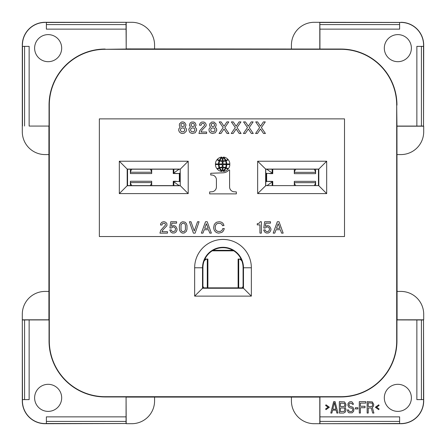 <?xml version="1.0" encoding="UTF-8"?>
<svg xmlns="http://www.w3.org/2000/svg" width="446" height="446" viewBox="0 0 446 446"><rect width="100%" height="100%" fill="white"/><g stroke="black" fill="none" stroke-linecap="round" stroke-linejoin="round"><path stroke-width="0.67" d="M166.514 169.196L127.177 169.084L127.177 185.737L127.294 169.196L180.234 169.196L180.234 185.62L127.294 185.62L166.514 185.62M180.234 169.196L180.234 185.62M119.316 193.597L119.316 161.223L127.177 169.084L180.346 169.084L188.206 161.223L188.206 193.597L119.316 193.597L127.177 185.737L180.346 185.737L188.206 193.597M119.316 161.223L188.206 161.223M344.513 118.87L344.513 236.536L99.346 236.536L99.346 118.87L344.513 118.87L344.513 236.536L99.346 236.536L99.346 118.87L344.513 118.87M326.684 193.597L257.654 193.597L257.654 161.223L326.684 161.223L326.684 193.597L318.823 185.737L318.823 169.084L265.654 169.084L257.654 161.223M223.006 167.2L223.006 164.557L226.15 164.557A7.889 7.889 0 0 1 225.542 167.585A8.753 8.753 0 0 0 223.006 167.2M222.236 167.646L222.236 171.047A8.234 8.234 0 0 1 219.889 168.003A7.549 7.549 0 0 1 222.236 167.646M226.077 160.772A8.697 8.697 0 0 1 226.73 163.961L229.824 163.961A6.757 6.757 0 0 0 228.196 159.668A5.859 5.859 0 0 1 226.077 160.772M219.705 167.585A8.753 8.753 0 0 1 222.236 167.2L222.236 164.557L219.097 164.557A7.889 7.889 0 0 0 219.705 167.585M222.236 161.324A8.753 8.753 0 0 1 219.705 160.939A7.889 7.889 0 0 0 219.097 163.961L222.236 163.961L222.236 161.324M222.236 160.878A7.549 7.549 0 0 1 219.889 160.521A8.234 8.234 0 0 1 222.236 157.477L222.236 160.878M217.425 169.257A4.282 4.282 0 0 1 219.365 168.214A9.957 9.957 0 0 0 221.796 171.442A6.757 6.757 0 0 1 217.425 169.257M218.512 163.961L215.424 163.961A6.757 6.757 0 0 1 217.051 159.668A5.859 5.859 0 0 0 219.17 160.772A8.697 8.697 0 0 0 218.512 163.961M279.486 169.196L318.706 169.196L318.706 185.62L265.766 185.62L265.766 169.196L318.706 169.196L326.684 161.223M265.766 185.62L279.486 185.62M257.654 193.597L265.654 185.737M265.649 185.87L265.649 168.945M217.051 168.85A6.757 6.757 0 0 1 215.424 164.557L218.512 164.557A8.697 8.697 0 0 0 219.17 167.746A5.859 5.859 0 0 0 217.051 168.85M219.365 160.309A9.957 9.957 0 0 1 221.796 157.081A6.757 6.757 0 0 0 217.425 159.261A4.282 4.282 0 0 0 219.365 160.309M225.877 168.214A4.282 4.282 0 0 1 227.822 169.257A6.757 6.757 0 0 1 223.446 171.442A9.957 9.957 0 0 0 225.877 168.214M226.15 163.961L223.006 163.961L223.006 161.324A8.753 8.753 0 0 0 225.542 160.939A7.889 7.889 0 0 1 226.15 163.961M223.006 157.477A8.234 8.234 0 0 1 225.358 160.521A7.549 7.549 0 0 1 223.006 160.878L223.006 157.477M223.006 171.047L223.006 167.646A7.549 7.549 0 0 1 225.358 168.003A8.234 8.234 0 0 1 223.006 171.047M268.353 231.424L269.495 229.857L269.206 228.001L268.353 227.148L266.931 226.863L265.219 228.001L263.798 228.001L264.651 221.74L270.488 221.74L270.488 223.162L265.788 223.162L265.364 226.295L267.645 225.581L269.066 226.01L269.919 226.863L270.917 228.859L270.917 229.997L269.919 231.992L268.353 232.99L266.217 232.99L264.651 231.992L263.653 229.997L265.08 229.857L265.649 230.995L266.931 231.708L268.353 231.424M160.655 223.73L161.792 222.309L163.359 221.74L164.925 221.879L166.347 222.877L166.921 223.73L166.921 225.726L162.929 229.857L161.937 231.708L167.49 231.708L167.49 233.13L159.941 233.13L160.794 230.281L165.494 225.013L165.355 224.015L164.641 223.307L162.929 223.307L162.221 224.015L162.076 225.013L160.51 225.013L160.655 223.73M227.822 159.261A4.282 4.282 0 0 1 225.877 160.309A9.957 9.957 0 0 0 223.446 157.081A6.757 6.757 0 0 1 227.822 159.261M236.341 191.919L236.341 193.876L209.659 193.876L209.659 191.919L212.396 191.735A4.917 4.917 0 0 0 216.416 186.768L216.416 179.978A4.783 4.783 0 0 0 211.515 175.005L210.746 175.005L210.746 173.288L223.268 172.797A7.671 7.671 0 0 0 228.826 170.037L229.584 170.037L229.584 186.768A4.906 4.906 0 0 0 233.609 191.735L236.341 191.919M226.077 167.746A5.859 5.859 0 0 1 228.196 168.85A6.757 6.757 0 0 0 229.824 164.557L226.73 164.557A8.697 8.697 0 0 1 226.077 167.746M279.034 221.74L277.323 221.74L273.197 233.13L274.764 233.13L276.046 229.712L280.317 229.712L281.599 233.13L283.165 233.13L279.034 221.74M276.47 228.291L280.032 228.291L278.181 223.73L276.47 228.291M190.983 221.74L194.261 230.995L197.533 221.74L199.1 221.74L195.114 233.13L193.408 233.13L189.422 221.74L190.983 221.74M257.247 224.873L257.247 223.73L259.238 223.162L260.235 221.74L261.378 221.74L261.378 233.13L259.951 233.13L259.951 224.873L257.247 224.873M169.764 229.997L171.192 229.857L171.76 230.995L173.042 231.708L175.038 230.995L175.607 228.714L174.464 227.148L173.042 226.863L171.331 228.001L169.909 228.001L170.762 221.74L176.605 221.74L176.605 223.162L171.905 223.162L171.476 226.295L173.756 225.581L175.178 226.01L176.031 226.863L177.029 228.859L177.029 229.997L176.031 231.992L174.464 232.99L172.329 232.99L170.762 231.992L169.764 229.997M213.628 227.861L214.197 224.728L215.334 223.162L216.762 222.164L219.465 221.74L221.316 222.164L222.883 223.162L224.026 225.442L222.599 225.726L221.746 224.16L220.318 223.446L218.612 223.307L216.901 223.73L215.624 225.158L215.195 227.008L215.334 228.859L216.048 230.426L217.76 231.424L220.318 231.424L222.03 230.426L222.744 228.575L224.31 228.575L223.452 230.85L221.885 232.416L218.612 233.13L216.762 232.7L215.334 231.708L214.197 230.142L213.628 227.861M179.309 226.863L179.593 224.728L181.015 222.448L182.726 221.74L185.006 222.164L186.289 223.446L186.997 225.581L186.997 229.283L186.289 231.424L184.293 232.99L182.726 233.13L181.444 232.7L180.162 231.424L179.593 230.142L179.309 226.863M182.726 231.708L184.293 231.424L185.43 229.857L185.43 225.013L184.861 223.875L183.724 223.162L182.158 223.446L181.015 225.013L181.015 229.857L181.589 230.995L182.726 231.708M209.782 233.13L208.499 229.712L204.229 229.712L202.947 233.13L201.38 233.13L205.511 221.74L207.217 221.74L211.348 233.13L209.782 233.13M208.215 228.291L206.364 223.73L204.658 228.291L208.215 228.291M245.294 133.493L243.416 133.493L247.469 127.55L243.561 121.903L245.439 121.903L248.338 126.251L251.232 121.903L253.116 121.903L249.208 127.55L253.261 133.493L251.377 133.493L248.338 129L245.294 133.493M199.529 124.657L200.254 123.063L201.703 122.048L204.023 122.048L205.467 123.063L206.191 124.657L206.046 125.962L201.993 130.16L200.979 132.044L206.626 132.044L206.626 133.493L198.955 133.493L199.819 130.594L204.602 125.237L204.168 123.787L203.153 123.352L201.559 123.787L201.124 125.237L199.529 125.237L199.529 124.657M259.633 127.55L255.725 121.903L257.604 121.903L260.503 126.251L263.396 121.903L265.281 121.903L261.373 127.55L265.426 133.493L263.541 133.493L260.503 129L257.459 133.493L255.58 133.493L259.633 127.55M189.394 125.237L190.409 127.121L189.104 128.565L188.814 129.58L189.539 132.044L190.264 132.769L192.293 133.493L195.186 132.769L196.636 130.304L196.346 128.565L195.041 127.121L196.056 125.237L195.331 123.063L193.882 122.048L191.568 122.048L190.119 123.063L189.394 125.237M191.713 131.754L193.737 131.754L194.751 130.739L194.751 129L193.737 127.985L191.713 127.985L190.698 129L190.698 130.739L191.713 131.754M191.858 126.396L193.012 126.541L194.027 126.106L194.462 125.237L194.027 123.787L193.012 123.352L191.423 123.787L190.988 125.237L191.858 126.396M184.616 122.483L183.022 121.903L181.427 122.048L179.404 123.932L179.404 125.962L180.268 127.121L178.969 128.565L178.679 130.304L179.404 132.044L180.992 133.203L182.152 133.493L184.181 133.203L186.211 131.319L186.495 130.304L186.211 128.565L184.906 127.121L185.776 125.962L185.921 124.657L184.616 122.483M181.572 131.754L183.601 131.754L184.616 130.739L184.616 129L183.601 127.985L181.572 127.985L180.558 129L180.558 130.739L181.572 131.754M181.717 126.396L182.877 126.541L183.891 126.106L184.326 125.237L183.891 123.787L182.877 123.352L181.282 123.787L180.847 125.237L181.717 126.396M236.174 126.251L239.067 121.903L240.951 121.903L237.043 127.55L241.096 133.493L239.212 133.493L236.174 129L233.13 133.493L231.245 133.493L235.304 127.55L231.39 121.903L233.275 121.903L236.174 126.251M215.318 132.769L216.767 130.304L216.477 128.565L215.173 127.121L216.042 125.962L216.042 123.932L214.013 122.048L211.699 122.048L209.67 123.932L209.67 125.962L210.54 127.121L209.235 128.565L208.945 129.58L209.235 131.319L210.395 132.769L212.419 133.493L215.318 132.769M211.839 131.754L213.868 131.754L214.883 130.739L214.883 129L213.868 127.985L211.839 127.985L210.83 129L210.83 130.739L211.839 131.754M211.984 126.396L213.143 126.541L214.158 126.106L214.593 125.237L214.158 123.787L213.143 123.352L211.555 123.787L211.12 125.237L211.984 126.396M228.932 133.493L227.047 133.493L224.009 129L220.965 133.493L219.081 133.493L223.139 127.55L219.226 121.903L221.11 121.903L224.009 126.251L226.903 121.903L228.787 121.903L224.873 127.55L228.932 133.493M46.378 423.527L126.028 423.527L126.073 416.859L46.378 416.859L46.378 423.566L45.107 423.566A22.674 22.674 0 0 1 22.434 400.893L22.434 399.622L29.141 399.622L29.141 319.927L24.58 319.972L24.58 399.622M421.42 399.622L423.566 399.622L423.7 400.893A22.807 22.807 0 0 1 400.893 423.7L319.799 423.7L399.622 423.527L399.622 416.859L319.927 416.859L319.927 396.957L340.833 396.957A56.124 56.124 0 0 0 396.957 340.833L396.957 319.927L421.42 319.972L421.42 399.622L416.859 399.622L416.859 319.927M400.893 423.7L399.622 423.527M400.893 22.434L319.799 22.3L319.927 29.141L399.622 29.141L399.622 22.434L400.893 22.434A22.674 22.674 0 0 1 423.566 45.107L423.566 46.378L416.859 46.378L416.859 126.073L423.527 126.028L423.527 46.378M126.028 421.42L46.378 421.42M126.028 423.527L45.107 423.7A22.807 22.807 0 0 1 22.3 400.893L22.3 319.799L22.473 399.622M24.58 319.972L22.473 319.972M126.073 416.859L126.073 396.957L105.167 396.957A56.124 56.124 0 0 1 49.043 340.833L49.043 319.927L29.141 319.927M34.615 397.854A13.536 13.536 0 0 0 48.146 411.385A13.536 13.536 0 0 0 61.682 397.854A13.536 13.536 0 0 0 48.146 384.318A13.536 13.536 0 0 0 34.615 397.854M421.42 319.972L423.527 319.972L423.527 399.622M423.527 319.972L423.7 400.893M319.972 423.527L319.972 421.42L399.622 421.42M319.972 421.42L319.927 416.859M319.972 22.473L399.622 22.473M400.893 22.3A22.807 22.807 0 0 1 423.7 45.107L423.527 126.028M397.091 291.422L400.893 291.422A22.807 22.807 0 0 1 423.7 314.229L423.7 319.799L397.091 319.799L396.957 126.073L416.859 126.073M396.695 105.167L396.695 340.833A55.861 55.861 0 0 1 340.833 396.695L105.167 396.695A55.861 55.861 0 0 1 49.305 340.833L49.305 105.167A55.861 55.861 0 0 1 105.167 49.305L340.833 49.305A55.861 55.861 0 0 1 396.695 105.167L396.957 126.073M397.091 154.578L400.893 154.578A22.807 22.807 0 0 0 423.7 131.771L423.7 126.201L397.091 126.201M319.927 29.141L319.927 49.043L340.833 49.043A56.124 56.124 0 0 1 396.957 105.167M411.385 48.146A13.536 13.536 0 0 0 397.854 34.615A13.536 13.536 0 0 0 384.318 48.146A13.536 13.536 0 0 0 397.854 61.682A13.536 13.536 0 0 0 411.385 48.146M29.141 126.073L49.043 126.073L29.141 126.073L29.141 46.378L22.434 46.378L22.3 45.107A22.807 22.807 0 0 1 45.107 22.3L126.201 22.3L126.201 48.909L319.927 49.043M45.107 22.3L46.378 22.434L46.378 29.141L126.073 29.141L126.201 48.909M24.58 126.028L24.58 46.378M22.473 126.028L22.473 46.378M154.578 48.909L154.578 45.107A22.807 22.807 0 0 0 131.771 22.3L46.378 22.473M126.028 22.473L126.028 24.58L46.378 24.58M126.028 24.58L126.073 29.141M48.909 291.422L48.909 319.799L22.3 319.799L22.3 314.229A22.807 22.807 0 0 1 45.107 291.422L48.909 291.422L48.909 154.578L45.107 154.578A22.807 22.807 0 0 1 22.3 131.771L22.3 45.107M202.919 267.778A20.081 20.081 0 0 1 223 247.697A20.081 20.081 0 0 1 243.081 267.778L243.081 287.86L202.919 287.86L202.919 267.778L202.517 267.778L202.517 288.261L243.483 288.261L243.081 287.86M411.385 397.854A13.536 13.536 0 0 1 397.854 411.385A13.536 13.536 0 0 1 384.318 397.854A13.536 13.536 0 0 1 397.854 384.318A13.536 13.536 0 0 1 411.385 397.854M400.893 423.566A22.674 22.674 0 0 0 423.566 400.893M325.63 408.932L325.987 409.662L329.371 407.231L325.987 404.806L325.63 405.537L328.128 407.231L325.63 408.932M335.074 401.651L333.647 401.651L330.798 413.057L331.869 413.057L332.582 410.147L336.145 410.147L336.858 413.057L337.923 413.057L335.074 401.651M344.875 407.231L345.767 406.022L345.945 404.321L344.518 401.896L339.35 401.651L339.35 413.057L343.626 413.057L345.232 412.087L345.767 411.117L345.945 409.177L344.875 407.231M352.357 404.321L353.427 404.321L353.249 403.597L352 401.896L351.108 401.651L349.508 401.896L348.081 403.351L347.902 405.291L348.794 407.231L350.222 407.962L352 408.207L352.892 409.417L352.535 410.872L351.286 411.602L349.151 411.357L348.438 409.902L347.367 409.902L348.081 412.087L348.973 412.812L352.178 412.812L353.606 411.357L353.962 409.177L352.892 407.231L349.686 406.261L348.973 405.052L349.151 403.836L350.222 403.112L351.822 403.351L352.357 404.321M357.882 408.932L357.882 407.716L355.384 407.716L355.384 408.932L357.882 408.932M360.374 413.057L360.374 407.716L365.006 407.716L365.006 406.261L360.374 406.261L360.374 403.112L365.72 403.112L365.72 401.651L359.309 401.651L359.309 413.057L360.374 413.057M368.218 407.962L371.245 407.962L372.672 413.057L373.915 413.057L372.315 407.477L373.558 406.022L373.737 404.321L372.315 401.896L367.147 401.651L367.147 413.057L368.218 413.057L368.218 407.962M379.083 408.932L376.591 407.231L379.083 405.537L378.726 404.806L375.342 407.231L378.726 409.662L379.083 408.932M334.361 402.627L335.966 409.177L332.755 409.177L334.361 402.627M340.421 403.112L344.34 403.351L344.875 404.567L344.697 405.776L343.805 406.507L340.421 406.507L340.421 403.112M344.875 409.417L344.34 411.357L340.421 411.602L340.421 407.962L343.805 407.962L344.34 408.207L344.875 409.417M371.602 406.507L368.218 406.507L368.218 402.866L372.137 403.112L372.672 405.052L372.137 406.261L371.602 406.507M291.422 397.091L291.422 400.893A22.807 22.807 0 0 0 314.229 423.7L319.799 423.7L319.799 397.091L154.578 397.091L154.578 400.893A22.807 22.807 0 0 1 131.771 423.7L126.201 423.7L126.073 396.957M105.167 49.305L126.073 49.043M154.578 397.091L126.201 397.091M291.422 48.909L291.422 45.107A22.807 22.807 0 0 1 314.229 22.3L319.799 22.3L319.799 48.909M34.615 48.146A13.536 13.536 0 0 1 48.146 34.615A13.536 13.536 0 0 1 61.682 48.146A13.536 13.536 0 0 1 48.146 61.682A13.536 13.536 0 0 1 34.615 48.146M45.107 22.434A22.674 22.674 0 0 0 22.434 45.107M319.972 24.58L399.622 24.58M48.909 154.578L48.909 126.201M105.167 49.043A56.124 56.124 0 0 0 49.043 105.167L49.043 126.073M194.657 296.122L251.343 296.122L251.343 267.778A28.343 28.343 0 0 0 223 239.435A28.343 28.343 0 0 0 194.657 267.778L194.657 296.122L202.919 287.86M243.081 267.778L243.483 267.778L243.483 288.261L251.343 296.122M251.343 267.778L243.483 267.778A20.483 20.483 -63.4 0 0 223 247.296A20.483 20.483 -63.4 0 0 202.517 267.778L194.657 267.778M421.42 126.028L421.42 46.378M318.706 169.196L318.706 185.62M179.342 173.544L179.342 181.271M127.55 169.196L127.55 185.62M179.409 173.544L179.409 181.271M266.591 181.366L266.591 173.645M212.207 250.842L233.793 250.842M212.313 250.775L233.687 250.775M266.658 181.366L266.658 173.645M318.45 185.62L318.45 169.196M232.656 250.323L230.22 250.323M215.78 250.323L213.344 250.323M229.746 250.323L216.254 250.323M207.886 287.86L207.886 259.065L204.904 259.065L207.29 259.065A22.807 7.799 -90 0 0 204.056 261.116M202.936 286.421L203.387 287.179A22.807 7.799 -90 0 0 203.822 287.86M241.944 261.116A22.807 7.799 -90 0 0 238.71 259.065L241.096 259.065L238.114 259.065L238.114 287.86M242.178 287.86A22.807 7.799 -90 0 0 242.613 287.179L243.064 286.421A3.802 1.299 -90 0 0 243.081 286.388M232.656 250.775L232.656 250.167M213.344 250.167L213.344 250.775M294.304 173.321L294.304 169.196L294.304 173.656L315.623 173.656L315.623 169.196L315.623 173.321M314.112 169.196A22.807 11.401 -0 0 1 315.545 172.334L315.623 173.12M294.304 173.12L294.382 172.334A22.807 11.401 0 0 1 295.815 169.196M315.623 181.689L315.623 185.62L315.623 181.355L294.304 181.349L294.304 185.62L294.304 181.689M295.67 185.62A22.807 11.401 180 0 1 294.382 182.676L294.304 181.89M315.623 181.89L315.545 182.676A22.807 11.401 180 0 1 314.257 185.62M272.729 173.645L269.719 173.645M266.206 181.366L266.206 173.645M265.766 173.645L266.518 173.461M267.003 185.62L272.673 181.594L266.619 181.366L265.766 182.063M266.619 181.366L272.729 181.366L266.619 181.366M265.766 181.366L266.518 181.55M266.719 169.196L272.673 173.416L266.463 173.416L265.766 172.948M151.696 181.589L151.696 185.62L151.696 181.254L130.377 181.254L130.377 185.62L130.377 181.589M131.815 185.62A22.807 11.401 180 0 1 130.455 182.581L130.377 181.795M151.696 181.795L151.618 182.581A22.807 11.401 180 0 1 150.257 185.62M130.377 173.226L130.377 169.196L130.377 173.561L151.696 173.561L151.696 169.196L151.696 173.226M150.257 169.196A22.807 11.401 0 0 1 151.618 172.24L151.696 173.026M130.377 173.026L130.455 172.24A22.807 11.401 -0 0 1 131.815 169.196M173.271 181.271L176.281 181.271M179.794 173.544L179.794 181.271M180.234 181.271L179.482 181.455M179.141 169.196L173.327 173.321L179.381 173.544L180.234 172.847M179.381 173.544L173.271 173.544L179.381 173.544M180.234 173.544L179.482 173.36M179.141 185.62L173.327 181.494L179.537 181.494L180.234 181.968M207.29 287.86L207.29 259.065M243.081 287.179L242.613 287.179M238.71 287.86L238.71 259.065M202.919 287.179L203.387 287.179M294.382 172.334L315.545 172.334M315.545 182.676L294.382 182.676M266.206 176.153L265.766 176.153M265.766 178.857L266.206 178.857M272.149 185.62L272.149 182.124M272.149 172.886L272.149 169.196M151.618 182.581L130.455 182.581M130.455 172.24L151.618 172.24M179.794 178.762L180.234 178.762M180.234 176.059L179.794 176.059M173.851 169.196L173.851 172.786M173.851 182.029L173.851 185.62M213.071 250.323L232.929 250.323M272.751 185.62L272.751 181.388M272.751 173.617L272.751 169.196M173.249 169.196L173.249 173.522M173.249 181.293L173.249 185.62"/></g></svg>
